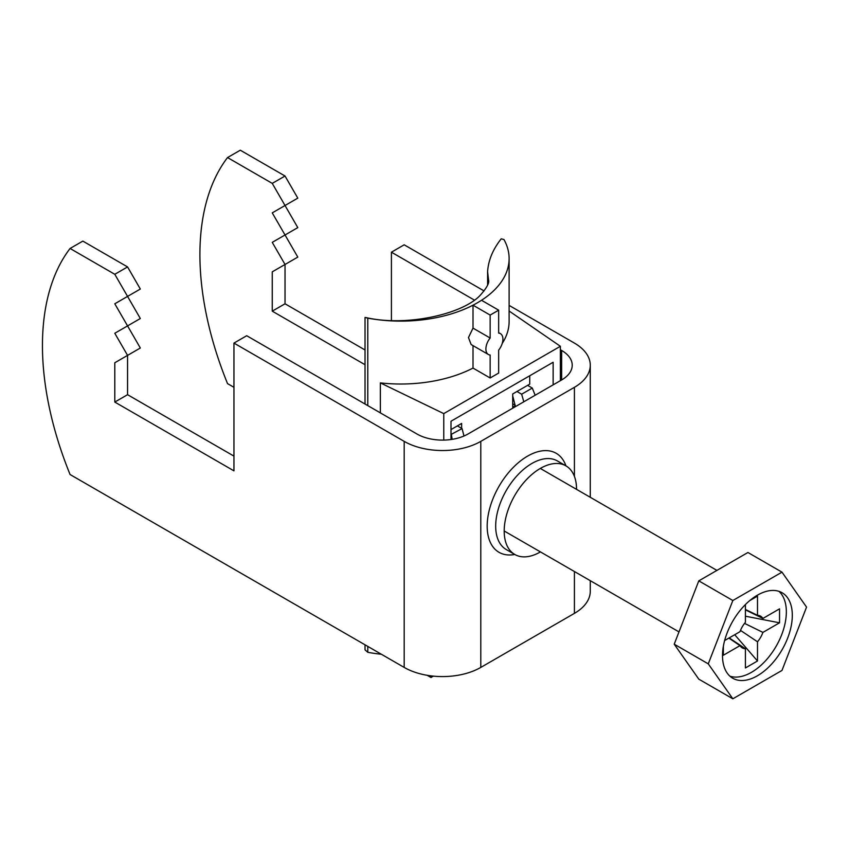 <?xml version="1.0" encoding="UTF-8"?>
<svg xmlns="http://www.w3.org/2000/svg" width="849" height="849" viewBox="0 0 849 849"><rect width="100%" height="100%" fill="white"/><g stroke="black" fill="none" stroke-linecap="round" stroke-linejoin="round"><path stroke-width="1.27" d="M233.953 387.324L227.532 383.61A264.814 152.894 60 0 1 199.908 254.647A264.814 152.894 60 0 1 227.532 157.564L272.253 183.384L297.797 227.617L285.031 234.982L297.797 257.098L285.031 264.474L285.031 303.783L365.028 349.979M574.412 476.406L574.412 387.324L480.789 441.374L480.789 667.42A54.166 31.275 180 0 1 404.188 667.42L70.074 474.527A264.814 152.894 60 0 1 42.45 345.554A264.814 152.894 60 0 1 70.074 248.47L82.841 241.105L127.562 266.926L140.329 289.042L114.795 303.783L127.562 325.899L114.795 333.264L127.562 355.381L114.795 362.756L114.795 402.065L233.953 470.855L233.953 343.092L246.719 335.726L416.955 433.998A36.114 20.854 0 0 0 468.022 433.998L561.645 379.949A36.114 20.854 0 0 0 572.226 365.208A36.114 20.854 0 0 0 561.645 350.467L561.645 379.949M576.545 489.364A51.152 29.535 120 0 0 565.943 465.868A51.152 29.535 120 0 0 540.367 468.404A51.152 29.535 120 0 0 506.949 513.486A51.152 29.535 120 0 0 514.791 554.471A51.152 29.535 120 0 0 540.367 551.946A51.152 29.535 120 0 0 540.431 551.903M391.421 320.434L391.421 252.185L404.188 244.809L484.089 290.942M509.113 305.396L574.412 343.092A54.166 31.275 0 0 1 590.278 365.208L590.278 497.291M227.532 157.564L240.299 150.199L285.031 176.019L297.797 198.135L272.253 212.876L285.031 234.982L272.253 242.358L285.031 264.474L272.253 271.839L272.253 311.159L365.028 364.72M391.421 252.185L474.326 300.058M560.372 349.724L561.645 350.467M272.253 183.384L285.031 176.019M480.789 441.374A54.166 31.275 0 0 1 404.188 441.374L233.953 343.092M127.562 266.926L114.795 274.301L140.329 318.524L127.562 325.899L140.329 348.005L127.562 355.381L127.562 394.689L233.953 456.115M114.795 274.301L70.074 248.47M480.789 667.42L574.412 613.371L574.412 571.526M574.412 387.324A54.166 31.275 0 0 0 590.278 365.208M590.278 580.684L590.278 591.254A54.166 31.275 180 0 1 574.412 613.371M127.562 394.689L114.795 402.065M127.562 296.407L114.795 303.783M127.562 325.899L114.795 333.264M127.562 355.381L114.795 362.756M272.253 311.159L285.031 303.783M272.253 212.876L285.031 205.5M272.253 242.358L285.031 234.982M272.253 271.839L285.031 264.474M722.51 655.63A49.348 28.495 120 0 0 732.729 678.224A49.348 28.495 120 0 0 770.765 665A49.348 28.495 120 0 0 792.308 615.334A49.348 28.495 120 0 0 782.088 592.74A49.348 28.495 120 0 0 744.053 605.963A49.348 28.495 120 0 0 722.51 655.63M729.938 676.186A49.348 28.495 120 0 0 766.732 659.45A49.348 28.495 120 0 0 786.344 611.896A49.348 28.495 120 0 0 778.926 591.329M740.498 630.393L757.499 641.78L757.499 660.989L734.714 634.723M745.411 609.455L757.499 615.323L757.499 596.115L749.752 600.593M729.206 637.907L745.411 648.753L745.411 667.961L757.499 660.989M724.643 640.539L739.999 631.677A18.317 10.581 120 0 1 745.411 622.296L745.411 604.573M728.877 638.098L739.999 645.633L723.359 655.237L723.359 646.291M744.541 623.378L762.911 632.399L779.541 622.805L745.411 616.204M745.411 609.847L762.911 618.443L779.541 608.85L779.541 622.805M757.499 641.78A18.317 10.581 120 0 0 762.911 632.399M739.999 645.633A18.317 10.581 120 0 0 741.856 647.617A18.317 10.581 120 0 0 745.411 648.753M762.911 618.443A18.317 10.581 120 0 0 760.142 615.939A18.317 10.581 120 0 0 757.499 615.323M781.982 670.434L806.55 607.109L781.982 572.152L732.836 600.519L708.268 663.854L732.836 698.801L781.982 670.434M781.982 572.152L747.937 552.497L698.791 580.865L674.223 644.189L698.791 679.147L732.836 698.801M708.268 663.854L674.223 644.189M732.836 600.519L698.791 580.865M461.633 428.352L461.633 423.439L450.999 429.583M512.711 408.21L512.711 393.957L529.734 384.13L529.734 375.767M515.258 405.748L512.711 407.223M487.602 285.009L487.602 271.712C488.334 260.325 492.876 249.362 501.218 238.824L503.966 239.524A108.332 62.55 180 0 1 509.113 258.574A108.332 62.55 180 0 1 481.521 300.27A108.332 62.55 180 0 1 473.01 305.184L473.01 328.128L468.478 337.562L471.131 344.535L488.387 354.5A12.035 6.951 120 0 0 490.149 355.041L490.149 377.985L473.01 368.084A108.332 62.55 180 0 1 380.363 382.899L380.363 412.879M490.149 377.985L498.66 373.072L498.66 350.128A12.035 6.951 120 0 0 500.422 333.646A12.035 6.951 120 0 0 498.66 333.105L498.66 310.172L490.149 315.085L473.01 305.184A108.332 62.55 180 0 1 367.787 318.142L365.028 317.452L365.028 404.028M381.392 654.261A108.332 62.55 180 0 1 367.787 652.308L367.787 646.407M367.787 405.62L367.787 318.142M473.01 345.617L473.01 368.084M509.113 258.574L509.113 321.474A108.332 62.55 180 0 1 502.237 343.399M560.372 380.681L560.372 346.286L443.762 413.612L380.363 382.899M560.372 346.286L509.113 311.021M433.351 676.133L430.995 677.502L427.217 675.316M431.09 675.878L430.995 677.502M523.822 401.789L521.647 394.201L516.967 391.495M512.711 395.974L515.481 406.607M450.999 439.527L450.999 421.231L553.134 362.258L553.134 384.862M443.762 413.612L443.762 440.1M527.6 385.35L532.281 388.057L521.647 394.201M515.099 405.164L512.711 403.784M365.028 644.816L365.028 649.825L367.787 652.308M365.028 317.452L366.184 317.622C407.87 327.173 464.838 313.387 480.959 294.454C486.933 287.556 489.47 282.791 488.568 280.149L487.602 271.712M532.281 388.057L535.157 395.241M457.378 425.89L462.068 428.596L463.989 436.004M450.999 434.497L462.068 428.596M451.424 434.741L452.167 439.347M490.149 315.085L490.149 338.019L473.01 328.128M490.149 338.019A12.035 6.951 120 0 0 488.387 354.5M498.66 310.172L481.521 300.27M557.432 460.954A51.152 29.535 120 0 0 531.856 463.49A51.152 29.535 120 0 0 498.437 508.572A51.152 29.535 120 0 0 506.28 549.558L514.791 554.471A57.18 33.015 120 0 1 487.697 518.346A57.18 33.015 120 0 1 527.6 456.115A57.18 33.015 120 0 1 565.943 465.868L557.432 460.954M404.188 441.374L404.188 667.42M540.304 468.436L716.917 570.401M504.2 530.986L678.988 631.9M500.422 333.646L498.66 332.638"/></g></svg>
